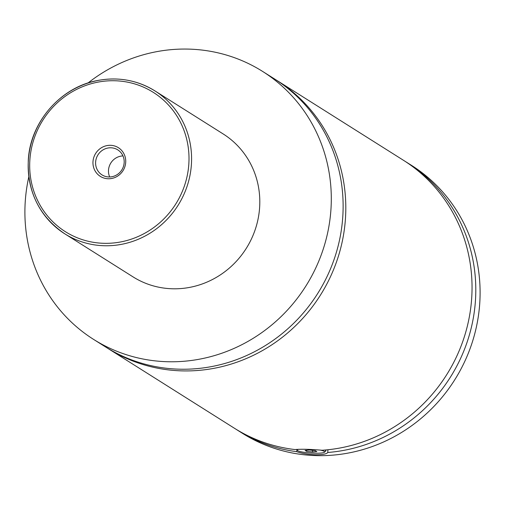 <?xml version="1.0" encoding="UTF-8"?>
<svg xmlns="http://www.w3.org/2000/svg" width="505" height="505" viewBox="0 0 505 505"><rect width="100%" height="100%" fill="white"/><g stroke="black" fill="none" stroke-linecap="round" stroke-linejoin="round"><path stroke-width="0.76" d="M88.015 82.99A158.412 151.083 122.2 0 1 262.632 71.439L274.449 78.894A158.412 151.083 122.2 0 1 342.775 216.784A158.412 151.083 122.2 0 1 105.394 346.847L93.576 339.392A158.412 151.083 122.2 0 1 25.25 201.495A158.412 151.083 122.2 0 1 28.817 176.813M275.787 79.746A158.412 151.083 122.2 0 1 277.131 80.585A158.412 151.083 122.2 0 1 345.458 218.482A158.412 151.083 122.2 0 1 108.076 348.538A158.412 151.083 122.2 0 1 106.738 347.686M324.753 450.05A14.784 2.197 3.8 0 1 325.769 450.94A14.784 2.197 3.8 0 1 325.58 451.255L324.469 452.202A13.73 2.039 -176.2 0 0 319.766 450.012M298.79 449.267A13.73 2.039 -176.2 0 0 297.382 450.403A13.73 2.039 -176.2 0 0 314.438 453.206A13.73 2.039 -176.2 0 0 324.469 452.202M296.902 449.873L296.782 451.691C301.39 453.332 307.52 454.349 315.17 454.752C322.632 454.74 326.83 453.982 327.758 452.48L327.941 449.753M108.076 348.538L234.314 428.183A158.412 151.083 122.2 0 0 295.021 449.564C301.485 449.002 310.468 449.229 321.982 450.252A158.412 151.083 122.2 0 0 471.695 298.12A158.412 151.083 122.2 0 0 403.369 160.23L277.131 80.585M125.701 162.452A16.949 16.166 -57.8 0 0 110.456 145.307A16.949 16.166 -57.8 0 0 92.989 161.613A16.949 16.166 -57.8 0 0 108.234 178.757A16.949 16.166 -57.8 0 0 125.701 162.452M95.628 162.017A14.784 14.102 -57.8 0 0 102.004 174.888A14.784 14.102 -57.8 0 0 124.161 162.749A14.784 14.102 -57.8 0 0 117.785 149.878A14.784 14.102 -57.8 0 0 95.628 162.017M122.974 155.919A14.784 14.102 -57.8 0 0 108.506 170.141A14.784 14.102 -57.8 0 0 109.692 176.971M223.185 133.958A84.486 80.579 122.2 0 1 259.62 207.505A84.486 80.579 122.2 0 1 133.023 276.866L64.798 233.828A84.486 80.579 122.2 0 1 28.362 160.281A84.486 80.579 122.2 0 1 154.966 90.919A84.486 80.579 122.2 0 1 191.401 164.46A84.486 80.579 122.2 0 1 64.798 233.828C39.39 216.506 27.219 191.963 28.293 160.192C30.148 122.343 60.322 87.415 97.105 80.592C117.949 76.615 137.234 80.055 154.966 90.919L223.185 133.958M262.632 71.439A158.412 151.083 122.2 0 1 330.952 209.329A158.412 151.083 122.2 0 1 93.576 339.392M405.237 161.43A158.412 151.083 122.2 0 1 407.125 162.604L411.423 165.312A158.412 151.083 122.2 0 1 479.75 303.208A158.412 151.083 122.2 0 1 242.368 433.265L238.076 430.557A158.412 151.083 122.2 0 1 236.201 429.357M407.125 162.604A158.412 151.083 122.2 0 1 475.451 300.494A158.412 151.083 122.2 0 1 327.758 452.48M296.782 451.691A158.412 151.083 122.2 0 1 238.076 430.557M305.077 450.378L306.623 451.356L312.494 451.981L316.818 451.622L315.265 450.643L309.395 450.024L305.077 450.378M306.623 451.356L306.699 450.245M312.494 451.981L312.601 450.359M188.826 164.068A82.372 78.559 -57.8 0 0 114.742 80.749A82.372 78.559 -57.8 0 0 29.864 159.997A82.372 78.559 -57.8 0 0 103.948 243.315A82.372 78.559 -57.8 0 0 188.826 164.068M297.382 450.403L296.454 449.374M325.769 450.94L325.832 449.955"/></g></svg>
